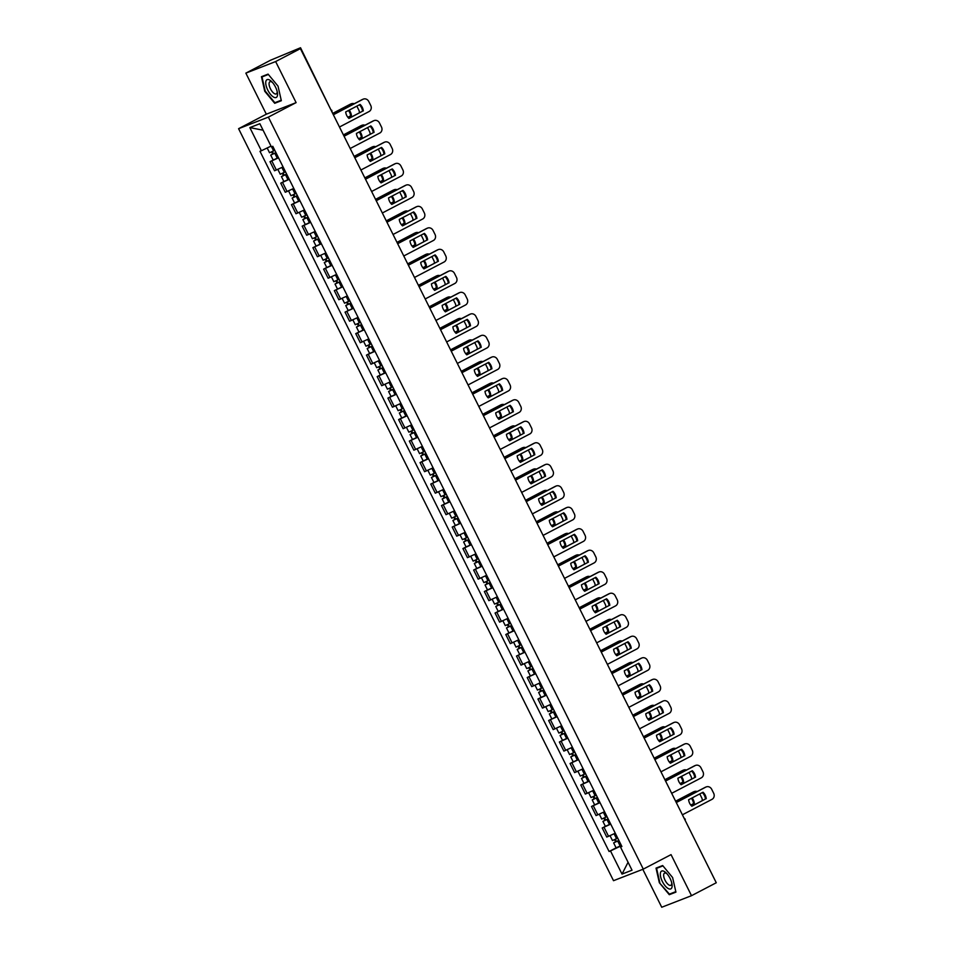 <?xml version="1.0" encoding="UTF-8"?>
<svg xmlns="http://www.w3.org/2000/svg" width="955" height="955" viewBox="0 0 955 955"><rect width="100%" height="100%" fill="white"/><g stroke="black" fill="none" stroke-linecap="round" stroke-linejoin="round"><path stroke-width="1.43" d="M642.811 869.313L661.731 907.25L691.515 895.683L716.274 882.754L300.395 48.633L275.637 61.562L245.853 73.129L266.326 114.194L238.583 128.686L613.516 880.689L643.3 869.122L268.367 117.119L296.11 102.627L275.637 61.562M245.853 73.129L270.611 60.189L300.538 47.75L331.218 110.47M691.515 895.683L671.043 854.63L643.3 869.122M684.866 819.76L715.975 882.169M299.19 49.099L300.395 48.633M298.975 48.657L300.538 47.75M278.526 157.826L270.026 161.681L274.551 170.766L283.062 166.922M273.178 160.034L270.026 161.681M289.246 179.325L280.734 183.169L285.27 192.265L293.782 188.422M283.886 181.522L280.734 183.169M299.966 200.813L291.454 204.668L295.99 213.753L304.49 209.909M294.606 203.021L291.454 204.668M310.673 222.312L302.174 226.156L306.71 235.252L315.21 231.408M305.325 224.509L302.174 226.156M321.393 243.8L312.882 247.655L317.418 256.74L325.93 252.896M321.286 243.597L312.882 247.655M332.113 265.299L323.602 269.143L328.138 278.239L336.649 274.395M326.753 267.496L323.602 269.143M342.821 286.787L334.322 290.642L338.858 299.739L347.357 295.883M342.726 286.584L334.322 290.642M353.541 308.286L345.042 312.13L349.566 321.226L358.077 317.382M353.434 308.071L345.042 312.13M364.261 329.773L355.749 333.629L360.286 342.726L368.797 338.87M364.153 329.57L355.749 333.629M374.981 351.273L366.469 355.117L371.006 364.213L379.505 360.369M369.621 353.469L366.469 355.117M385.689 372.76L377.189 376.616L381.714 385.713L390.225 381.857M380.341 374.969L377.189 376.616M396.409 394.26L387.897 398.104L392.433 407.2L400.945 403.356M391.049 396.456L387.897 398.104M407.128 415.747L398.617 419.603L403.153 428.7L411.653 424.844M401.769 417.956L398.617 419.603M417.836 437.247L409.337 441.091L413.873 450.187L422.373 446.343M412.488 439.443L409.337 441.091M428.556 458.734L420.057 462.59L424.581 471.686L433.093 467.831M423.208 460.943L420.057 462.59M439.276 480.234L430.765 484.078L435.301 493.174L443.812 489.33M439.169 480.019L430.765 484.078M449.984 501.733L441.485 505.577L446.021 514.673L454.52 510.818M444.636 503.93L441.485 505.577M460.704 523.221L452.204 527.065L456.729 536.161L465.24 532.317M460.596 523.006L452.204 527.065M471.424 544.72L462.912 548.564L467.449 557.66L475.96 553.805M466.064 546.917L462.912 548.564M482.144 566.208L473.632 570.051L478.169 579.148L486.668 575.304M476.784 568.404L473.632 570.051M492.852 587.707L484.352 591.551L488.888 600.647L497.388 596.791M487.504 589.904L484.352 591.551M503.572 609.195L495.06 613.038L499.596 622.135L508.108 618.291M498.212 611.403L495.06 613.038M514.291 630.694L505.78 634.538L510.316 643.634L518.816 639.778M508.931 632.89L505.78 634.538M524.999 652.181L516.5 656.037L521.036 665.122L529.536 661.278M524.904 651.979L516.5 656.037M535.719 673.681L527.22 677.525L531.744 686.621L540.255 682.765M535.612 673.466L527.22 677.525M546.439 695.168L537.928 699.024L542.464 708.109L550.975 704.265M541.079 697.377L537.928 699.024M557.159 716.668L548.648 720.512L553.184 729.608L561.683 725.752M557.052 716.453L548.648 720.512M567.867 738.155L559.367 742.011L563.892 751.096L572.403 747.252M562.519 740.364L559.367 742.011M578.587 759.655L570.075 763.499L574.612 772.595L583.123 768.739M573.227 761.851L570.075 763.499M589.307 781.142L580.795 784.998L585.331 794.083L593.831 790.239M583.947 783.351L580.795 784.998M600.015 802.642L591.515 806.486L596.051 815.582L604.551 811.726M594.667 804.838L591.515 806.486M610.734 824.129L602.223 827.985L606.759 837.069L615.271 833.226M605.386 826.338L602.223 827.985M271.029 146.127L261.384 150.747L249.84 127.6L259.856 123.72L271.387 146.867L272.796 146.318L621.896 846.512L620.499 847.061L632.031 870.208L622.027 874.088L610.484 850.941L620.237 846.273L620.595 846.99M261.384 150.747L259.987 151.296L609.087 851.49L610.484 850.941M238.583 128.686L268.367 117.119M266.326 114.194L296.11 102.627M281.343 100.717L278.024 86.129L268.08 74.12L261.443 76.698L264.75 91.286L274.706 103.283L281.343 100.717M675.925 892.125L672.607 877.538L662.663 865.528L656.025 868.107L659.332 882.695L669.288 894.692L675.925 892.125M621.454 845.641L620.237 846.273M616.094 847.825L609.087 851.49M621.765 846.249L620.499 847.061M249.84 127.6L263.079 130.202M628.068 862.258L622.027 874.088M278.621 101.242L274.706 103.283M673.203 892.65L669.288 894.692M675.806 891.636L669.431 894.119L659.332 882.695M348.85 118.36L362.554 111.198A9.634 8.762 -111.2 0 0 359.39 104.787M333.319 114.672L362.184 99.583A4.62 4.202 -111.2 0 1 362.578 99.404L363.342 99.105A4.62 4.202 68.8 0 0 362.96 99.284L362.184 99.583M363.33 110.899A9.634 8.762 -111.2 0 0 360.095 104.429L345.686 111.95A9.634 8.762 -111.2 0 0 348.921 118.432L362.554 111.198M339.467 127.015L369.072 111.544A4.62 4.202 68.8 0 0 370.743 105.456L368.749 101.469A4.62 4.202 68.8 0 0 363.342 99.105M333.355 114.755L362.96 99.284M274.777 150.317L269.549 152.764L267.161 147.977M347.918 117.346L351.416 115.531A9.634 8.762 68.8 0 0 349.184 110.123M275.911 152.585L272.509 154.209L273.452 153.66L272.378 151.523M359.331 112.881A4.62 4.202 68.8 0 0 358.829 110.088L356.848 106.124M354.257 103.725A4.62 4.202 68.8 0 0 351.046 103.904L332.722 113.478M275.947 152.657L270.719 155.104L272.676 153.958L271.638 151.881M278.418 157.623L273.19 160.058L270.719 155.104M347.859 117.274L350.64 115.83A9.634 8.762 68.8 0 0 348.468 110.505M332.686 113.394L350.27 104.214A4.62 4.202 -111.2 0 1 350.664 104.035L351.428 103.737M273.512 153.791L272.676 153.958M350.64 115.83L351.416 115.531M359.558 139.86L373.274 132.697A9.634 8.762 -111.2 0 0 370.11 126.287M344.039 136.159L372.904 121.082A4.62 4.202 -111.2 0 1 373.286 120.903L374.062 120.605A4.62 4.202 68.8 0 0 373.68 120.772L372.904 121.082M374.038 132.399A9.634 8.762 -111.2 0 0 370.815 125.917L356.406 133.449A9.634 8.762 -111.2 0 0 359.629 139.919L373.274 132.697M350.187 148.503L379.792 133.043A4.62 4.202 68.8 0 0 381.463 126.955L379.469 122.956A4.62 4.202 68.8 0 0 374.062 120.605M344.075 136.243L373.68 120.772M370.277 161.347L383.982 154.185A9.634 8.762 -111.2 0 0 380.83 147.774M354.747 157.659L383.612 142.57A4.62 4.202 -111.2 0 1 384.006 142.391L384.781 142.092A4.62 4.202 68.8 0 0 384.388 142.271L383.612 142.57M384.758 153.886A9.634 8.762 -111.2 0 0 381.534 147.416L367.126 154.937A9.634 8.762 -111.2 0 0 370.349 161.419L383.982 154.185M360.906 170.002L390.5 154.531A4.62 4.202 68.8 0 0 392.171 148.455L390.189 144.456A4.62 4.202 68.8 0 0 384.781 142.092M354.794 157.742L384.388 142.271M265.836 81.569A10.016 4.13 -117.6 0 0 270.516 94.354A10.016 4.13 -117.6 0 0 277.439 95.584A10.016 4.13 -117.6 0 0 277.392 92.575A10.016 4.13 -117.6 0 0 271.638 81.569A10.016 4.13 -117.6 0 0 265.836 81.569M272.438 82.428A6.852 2.829 -117.6 0 0 269.931 81.724A6.852 2.829 -117.6 0 0 269.143 83.013A6.852 2.829 -117.6 0 0 271.423 90.51A6.852 2.829 -117.6 0 0 276.293 93.888A6.852 2.829 -117.6 0 0 277.081 92.599A6.852 2.829 -117.6 0 0 277.153 91.429M281.224 100.227L274.849 102.71L265.204 91.071L262.004 76.937L268.367 74.466M265.43 75.147L262.004 76.937M660.418 872.977A10.016 4.13 -117.6 0 0 665.098 885.763A10.016 4.13 -117.6 0 0 672.022 886.992A10.016 4.13 -117.6 0 0 671.974 883.984A10.016 4.13 -117.6 0 0 666.22 872.977A10.016 4.13 -117.6 0 0 660.418 872.977M667.02 873.825A6.852 2.829 -117.6 0 0 664.513 873.133A6.852 2.829 -117.6 0 0 663.725 874.422A6.852 2.829 -117.6 0 0 666.005 881.919A6.852 2.829 -117.6 0 0 670.864 885.285A6.852 2.829 -117.6 0 0 671.663 884.008A6.852 2.829 -117.6 0 0 671.735 882.838M659.786 882.48L656.586 868.346L662.949 865.875M660.012 866.555L656.586 868.346M285.497 171.816L280.269 174.252L277.857 169.429M358.638 138.845L362.124 137.019A9.634 8.762 68.8 0 0 359.904 131.623M286.631 174.073L283.229 175.696L284.16 175.159L283.098 173.01M370.051 134.38A4.62 4.202 68.8 0 0 369.549 131.575L367.568 127.612M364.965 125.224A4.62 4.202 68.8 0 0 361.766 125.403L343.442 134.977M286.667 174.156L281.439 176.591L283.396 175.457L282.358 173.38M289.138 179.11L283.91 181.557L281.439 176.591M358.579 138.773L361.36 137.317A9.634 8.762 68.8 0 0 359.187 131.993M343.406 134.894L360.99 125.702A4.62 4.202 -111.2 0 1 361.372 125.523L362.148 125.224M284.232 175.278L283.396 175.457M361.36 137.317L362.124 137.019M296.217 193.304L290.977 195.751L288.577 190.928M369.358 160.333L372.844 158.518A9.634 8.762 68.8 0 0 370.612 153.11M297.351 195.572L293.937 197.196L294.88 196.646L293.818 194.51M380.759 155.868A4.62 4.202 68.8 0 0 380.257 153.075L378.287 149.111M375.685 146.712A4.62 4.202 68.8 0 0 372.474 146.891L354.162 156.465M297.387 195.644L292.146 198.091L294.104 196.945L293.066 194.868M299.858 200.61L294.618 203.045L292.146 198.091M369.299 160.261L372.068 158.816A9.634 8.762 68.8 0 0 369.895 153.492M354.114 156.381L371.698 147.201A4.62 4.202 -111.2 0 1 372.092 147.022L372.868 146.724M294.94 196.778L294.104 196.945M372.068 158.816L372.844 158.518M380.997 182.847L394.702 175.684A9.634 8.762 -111.2 0 0 391.55 169.274M365.467 179.146L394.331 164.069A4.62 4.202 -111.2 0 1 394.725 163.89L395.501 163.591A4.62 4.202 68.8 0 0 395.107 163.759L394.331 164.069M395.477 175.386A9.634 8.762 -111.2 0 0 392.242 168.904L377.834 176.436A9.634 8.762 -111.2 0 0 381.069 182.906L394.702 175.684M371.626 191.489L401.219 176.03A4.62 4.202 68.8 0 0 402.891 169.942L400.897 165.943A4.62 4.202 68.8 0 0 395.501 163.591M365.502 179.23L395.107 163.759M391.717 204.334L405.421 197.172A9.634 8.762 -111.2 0 0 402.258 190.761M376.186 200.646L405.051 185.556A4.62 4.202 -111.2 0 1 405.433 185.377L406.209 185.079A4.62 4.202 68.8 0 0 405.827 185.258L405.051 185.556M406.197 196.873A9.634 8.762 -111.2 0 0 402.962 190.403L388.554 197.924A9.634 8.762 -111.2 0 0 391.789 204.406L405.421 197.172M382.334 212.989L411.939 197.518A4.62 4.202 68.8 0 0 413.611 191.442L411.617 187.443A4.62 4.202 68.8 0 0 406.209 185.079M376.222 200.729L405.827 185.258M402.425 225.834L416.129 218.671A9.634 8.762 -111.2 0 0 412.978 212.261M386.894 222.133L415.771 207.056A4.62 4.202 -111.2 0 1 416.153 206.877L416.929 206.578A4.62 4.202 68.8 0 0 416.535 206.746L415.771 207.056M416.905 218.373A9.634 8.762 -111.2 0 0 413.682 211.891L399.274 219.423A9.634 8.762 -111.2 0 0 402.497 225.893L416.129 218.671M393.054 234.476L422.659 219.017A4.62 4.202 68.8 0 0 424.33 212.929L422.337 208.93A4.62 4.202 68.8 0 0 416.929 206.578M386.942 222.217L416.535 206.746M306.937 214.803L301.696 217.239L299.297 212.416M380.066 181.832L383.564 180.006A9.634 8.762 68.8 0 0 381.332 174.61M308.059 217.06L304.657 218.683L305.6 218.146L304.538 215.997M391.478 177.367A4.62 4.202 68.8 0 0 390.977 174.574L389.007 170.599M386.405 168.211A4.62 4.202 68.8 0 0 383.194 168.39L364.87 177.964M308.095 217.143L302.866 219.578L304.824 218.444L303.786 216.367M310.578 222.097L305.337 224.544L302.866 219.578M380.006 181.76L382.788 180.304A9.634 8.762 68.8 0 0 380.615 174.98M364.834 177.881L382.418 168.689A4.62 4.202 -111.2 0 1 382.812 168.51L383.588 168.211M305.66 218.265L304.824 218.444M382.788 180.304L383.564 180.006M317.645 236.291L312.416 238.738L310.005 233.915M390.786 203.331L394.284 201.505A9.634 8.762 68.8 0 0 392.051 196.109M318.779 238.559L315.377 240.183L316.32 239.633L315.245 237.497M402.198 198.855A4.62 4.202 68.8 0 0 401.697 196.062L399.715 192.098M397.125 189.699A4.62 4.202 68.8 0 0 393.914 189.878L375.59 199.452M318.815 238.631L313.586 241.078L315.544 239.932L314.505 237.855M390.726 203.248L393.508 201.803A9.634 8.762 68.8 0 0 391.335 196.479M375.554 199.368L393.138 190.188A4.62 4.202 -111.2 0 1 393.52 190.009L394.296 189.711M316.38 239.765L315.544 239.932M393.508 201.803L394.284 201.505M328.365 257.79L323.136 260.226L320.725 255.403M401.506 224.819L404.992 222.993A9.634 8.762 68.8 0 0 402.759 217.597M329.499 260.047L326.097 261.67L327.028 261.133L325.965 258.996M412.906 220.354A4.62 4.202 68.8 0 0 412.417 217.561L410.435 213.586M407.833 211.198A4.62 4.202 68.8 0 0 404.622 211.377L386.309 220.951M329.535 260.13L324.294 262.565L326.252 261.431L325.225 259.354M332.006 265.084L326.777 267.531L324.294 262.565M401.446 224.747L404.216 223.291A9.634 8.762 68.8 0 0 402.043 217.967M386.262 220.868L403.858 211.676A4.62 4.202 -111.2 0 1 404.24 211.497L405.015 211.198M327.099 261.252L326.252 261.431M404.216 223.291L404.992 222.993M413.145 247.321L426.849 240.159A9.634 8.762 -111.2 0 0 423.698 233.748M397.614 243.632L426.479 228.543A4.62 4.202 -111.2 0 1 426.873 228.364L427.649 228.066A4.62 4.202 68.8 0 0 427.255 228.245L426.479 228.543M427.625 239.86A9.634 8.762 -111.2 0 0 424.402 233.39L409.982 240.911A9.634 8.762 -111.2 0 0 413.217 247.393L426.849 240.159M403.774 255.976L433.367 240.505A4.62 4.202 68.8 0 0 435.038 234.429L433.045 230.43A4.62 4.202 68.8 0 0 427.649 228.066M397.65 243.716L427.255 228.245M339.085 279.278L333.844 281.725L331.445 276.902M412.214 246.318L415.712 244.492A9.634 8.762 68.8 0 0 413.479 239.096M340.207 281.546L336.805 283.169L337.748 282.62L336.685 280.484M423.626 241.842A4.62 4.202 68.8 0 0 423.125 239.048L421.155 235.085M418.553 232.686A4.62 4.202 68.8 0 0 415.341 232.865L397.017 242.439M340.255 281.618L335.014 284.065L336.972 282.919L335.933 280.842M412.166 246.235L414.936 244.79A9.634 8.762 68.8 0 0 412.763 239.466M396.982 242.355L414.565 233.175A4.62 4.202 -111.2 0 1 414.959 232.996L415.735 232.698M337.807 282.752L336.972 282.919M414.936 244.79L415.712 244.492M423.865 268.821L437.569 261.658A9.634 8.762 -111.2 0 0 434.406 255.248M408.334 265.12L437.199 250.043A4.62 4.202 -111.2 0 1 437.581 249.864L438.357 249.565A4.62 4.202 68.8 0 0 437.975 249.744L437.199 250.043M438.345 261.36A9.634 8.762 -111.2 0 0 435.11 254.878L420.701 262.41A9.634 8.762 -111.2 0 0 423.936 268.88L437.569 261.658M414.482 277.463L444.087 262.004A4.62 4.202 68.8 0 0 445.758 255.916L443.765 251.917A4.62 4.202 68.8 0 0 438.357 249.565M408.37 265.204L437.975 249.744M349.793 300.777L344.564 303.213L342.153 298.39M422.934 267.806L426.431 265.979A9.634 8.762 68.8 0 0 424.199 260.584M350.927 303.033L347.525 304.657L348.468 304.12L347.393 301.983M434.346 263.341A4.62 4.202 68.8 0 0 433.845 260.548L431.863 256.573M429.273 254.185A4.62 4.202 68.8 0 0 426.061 254.364L407.737 263.938M350.963 303.117L345.734 305.552L347.692 304.418L346.653 302.341M422.874 267.734L425.655 266.278A9.634 8.762 68.8 0 0 423.483 260.954M407.701 263.855L425.285 254.663A4.62 4.202 -111.2 0 1 425.667 254.484L426.443 254.185M348.527 304.239L347.692 304.418M425.655 266.278L426.431 265.979M434.573 290.308L448.289 283.146A9.634 8.762 -111.2 0 0 445.126 276.747M419.042 286.619L447.919 271.53A4.62 4.202 -111.2 0 1 448.301 271.351L449.077 271.053A4.62 4.202 68.8 0 0 448.695 271.232L447.919 271.53M449.053 282.847A9.634 8.762 -111.2 0 0 445.83 276.377L431.421 283.898A9.634 8.762 -111.2 0 0 434.644 290.38L448.289 283.146M425.202 298.963L454.807 283.492A4.62 4.202 68.8 0 0 456.478 277.416L454.485 273.416A4.62 4.202 68.8 0 0 449.077 271.053M419.09 286.703L448.695 271.232M360.513 322.265L355.284 324.712L352.873 319.889M433.654 289.305L437.139 287.479A9.634 8.762 68.8 0 0 434.919 282.083M361.647 324.533L358.244 326.156L359.175 325.607L358.113 323.47M445.066 284.829A4.62 4.202 68.8 0 0 444.564 282.035L442.583 278.072M439.98 275.673A4.62 4.202 68.8 0 0 436.781 275.852L418.457 285.426M361.682 324.605L356.442 327.052L358.412 325.906L357.373 323.829M433.594 289.222L436.375 287.777A9.634 8.762 68.8 0 0 434.203 282.453M418.409 285.342L436.005 276.162A4.62 4.202 -111.2 0 1 436.387 275.983L437.163 275.685M359.247 325.739L358.412 325.906M436.375 287.777L437.139 287.479M445.293 311.808L458.997 304.645A9.634 8.762 -111.2 0 0 455.845 298.235M429.762 308.107L458.627 293.03A4.62 4.202 -111.2 0 1 459.021 292.851L459.797 292.552A4.62 4.202 68.8 0 0 459.403 292.731L458.627 293.03M459.773 304.347A9.634 8.762 -111.2 0 0 456.55 297.865L442.141 305.397A9.634 8.762 -111.2 0 0 445.364 311.867L458.997 304.645M435.922 320.45L465.515 304.991A4.62 4.202 68.8 0 0 467.186 298.903L465.204 294.904A4.62 4.202 68.8 0 0 459.797 292.552M429.81 308.19L459.403 292.731M371.232 343.764L365.992 346.199L363.592 341.377M444.362 310.793L447.859 308.966A9.634 8.762 68.8 0 0 445.627 303.571M372.355 346.02L368.952 347.656L369.895 347.107L368.833 344.97M455.774 306.328A4.62 4.202 68.8 0 0 455.272 303.535L453.303 299.56M450.7 297.172A4.62 4.202 68.8 0 0 447.489 297.351L429.177 306.925M372.402 346.104L367.162 348.539L369.119 347.405L368.081 345.328M374.873 351.058L369.633 353.505L367.162 348.539M444.314 310.721L447.083 309.265A9.634 8.762 68.8 0 0 444.911 303.941M429.129 306.842L446.713 297.65A4.62 4.202 -111.2 0 1 447.107 297.471L447.883 297.172M369.955 347.226L369.119 347.405M447.083 309.265L447.859 308.966M456.013 333.295L469.717 326.132A9.634 8.762 -111.2 0 0 466.553 319.734M440.482 329.606L469.347 314.517A4.62 4.202 -111.2 0 1 469.741 314.338L470.505 314.04A4.62 4.202 68.8 0 0 470.123 314.219L469.347 314.517M470.493 325.834A9.634 8.762 -111.2 0 0 467.258 319.364L452.849 326.897A9.634 8.762 -111.2 0 0 456.084 333.367L469.717 326.132M446.63 341.95L476.235 326.479A4.62 4.202 68.8 0 0 477.906 320.402L475.912 316.403A4.62 4.202 68.8 0 0 470.505 314.04M440.518 329.69L470.123 314.219M381.952 365.252L376.712 367.699L374.312 362.876M455.081 332.292L458.579 330.466A9.634 8.762 68.8 0 0 456.347 325.07M383.074 367.52L379.672 369.143L380.615 368.594L379.553 366.457M466.494 327.828A4.62 4.202 68.8 0 0 465.992 325.022L464.011 321.059M461.42 318.66A4.62 4.202 68.8 0 0 458.209 318.851L439.885 328.413M383.11 367.591L377.882 370.039L379.839 368.893L378.801 366.815M385.593 372.557L380.353 374.993L377.882 370.039M455.022 332.209L457.803 330.764A9.634 8.762 68.8 0 0 455.631 325.44M439.849 328.341L457.433 319.149A4.62 4.202 -111.2 0 1 457.827 318.97L458.591 318.672M380.675 368.726L379.839 368.893M457.803 330.764L458.579 330.466M466.732 354.794L480.437 347.632A9.634 8.762 -111.2 0 0 477.273 341.221M451.202 351.094L480.067 336.017A4.62 4.202 -111.2 0 1 480.449 335.838L481.225 335.539A4.62 4.202 68.8 0 0 480.843 335.718L480.067 336.017M481.213 347.334A9.634 8.762 -111.2 0 0 477.978 340.851L463.569 348.384A9.634 8.762 -111.2 0 0 466.792 354.854L480.437 347.632M457.35 363.437L486.955 347.978A4.62 4.202 68.8 0 0 488.626 341.89L486.632 337.891A4.62 4.202 68.8 0 0 481.225 335.539M451.238 351.177L480.843 335.718M392.66 386.751L387.432 389.186L385.02 384.364M465.801 353.78L469.299 351.953A9.634 8.762 68.8 0 0 467.067 346.558M393.794 389.019L390.392 390.643L391.323 390.094L390.261 387.957M477.214 349.315A4.62 4.202 68.8 0 0 476.712 346.522L474.731 342.547M472.128 340.159A4.62 4.202 68.8 0 0 468.929 340.338L450.605 349.912M393.83 389.091L388.601 391.526L390.559 390.392L389.521 388.315M396.301 394.045L391.073 396.492L388.601 391.526M465.742 353.708L468.523 352.252A9.634 8.762 68.8 0 0 466.35 346.928M450.569 349.828L468.153 340.637A4.62 4.202 -111.2 0 1 468.535 340.458L469.311 340.159M391.395 390.213L390.559 390.392M468.523 352.252L469.299 351.953M477.44 376.282L491.145 369.119A9.634 8.762 -111.2 0 0 487.993 362.721M461.91 372.593L490.775 357.504A4.62 4.202 -111.2 0 1 491.168 357.337L491.944 357.027A4.62 4.202 68.8 0 0 491.55 357.206L490.775 357.504M491.921 368.821A9.634 8.762 -111.2 0 0 488.697 362.351L474.289 369.883A9.634 8.762 -111.2 0 0 477.512 376.354L491.145 369.119M468.069 384.937L497.674 369.466A4.62 4.202 68.8 0 0 499.346 363.389L497.352 359.39A4.62 4.202 68.8 0 0 491.944 357.027M461.957 372.677L491.55 357.206M403.38 408.239L398.139 410.686L395.74 405.863M476.521 375.279L480.007 373.453A9.634 8.762 68.8 0 0 477.775 368.057M404.514 410.507L401.1 412.13L402.043 411.581L400.981 409.444M487.921 370.815A4.62 4.202 68.8 0 0 487.432 368.009L485.45 364.046M482.848 361.647A4.62 4.202 68.8 0 0 479.637 361.838L461.325 371.4M404.55 410.578L399.309 413.026L401.267 411.88L400.229 409.802M407.021 415.544L401.78 417.98L399.309 413.026M476.461 375.196L479.231 373.751A9.634 8.762 68.8 0 0 477.058 368.427M461.277 371.328L478.861 362.136A4.62 4.202 -111.2 0 1 479.255 361.957L480.031 361.659M402.103 411.712L401.267 411.88M479.231 373.751L480.007 373.453M488.16 397.781L501.864 390.619A9.634 8.762 -111.2 0 0 498.713 384.208M472.63 394.081L501.494 379.004A4.62 4.202 -111.2 0 1 501.888 378.825L502.664 378.526A4.62 4.202 68.8 0 0 502.27 378.705L501.494 379.004M502.64 390.32A9.634 8.762 -111.2 0 0 499.405 383.838L484.997 391.371A9.634 8.762 -111.2 0 0 488.232 397.853L501.864 390.619M478.789 406.436L508.382 390.965A4.62 4.202 68.8 0 0 510.054 384.877L508.06 380.878A4.62 4.202 68.8 0 0 502.664 378.526M472.665 394.164L502.27 378.705M414.1 429.738L408.859 432.173L406.46 427.351M487.229 396.767L490.727 394.94A9.634 8.762 68.8 0 0 488.494 389.545M415.222 432.006L411.82 433.63L412.763 433.081L411.701 430.944M498.641 392.302A4.62 4.202 68.8 0 0 498.14 389.509L496.17 385.534M493.568 383.146A4.62 4.202 68.8 0 0 490.357 383.325L472.033 392.899M415.258 432.078L410.029 434.513L411.987 433.379L410.948 431.302M417.741 437.032L412.5 439.479L410.029 434.513M487.169 396.695L489.951 395.239A9.634 8.762 68.8 0 0 487.778 389.915M471.997 392.815L489.581 383.624A4.62 4.202 -111.2 0 1 489.975 383.456L490.751 383.146M412.823 433.2L411.987 433.379M489.951 395.239L490.727 394.94M498.88 419.269L512.584 412.106A9.634 8.762 -111.2 0 0 509.421 405.708M483.349 415.58L512.214 400.491A4.62 4.202 -111.2 0 1 512.596 400.324L513.372 400.014A4.62 4.202 68.8 0 0 512.99 400.193L512.214 400.491M513.36 411.808A9.634 8.762 -111.2 0 0 510.125 405.338L495.717 412.87A9.634 8.762 -111.2 0 0 498.952 419.341L512.584 412.106M489.497 427.924L519.102 412.453A4.62 4.202 68.8 0 0 520.773 406.376L518.78 402.377A4.62 4.202 68.8 0 0 513.372 400.014M483.385 415.664L512.99 400.193M424.808 451.226L419.579 453.673L417.168 448.85M497.949 418.266L501.447 416.44A9.634 8.762 68.8 0 0 499.214 411.044M425.942 453.494L422.54 455.117L423.483 454.568L422.408 452.431M509.361 413.802A4.62 4.202 68.8 0 0 508.86 410.996L506.878 407.033M504.288 404.634A4.62 4.202 68.8 0 0 501.077 404.825L482.752 414.386M425.978 453.565L420.749 456.013L422.707 454.867L421.668 452.789M428.449 458.531L423.22 460.967L420.749 456.013M497.889 418.195L500.671 416.738A9.634 8.762 68.8 0 0 498.498 411.414M482.717 414.315L500.301 405.123A4.62 4.202 -111.2 0 1 500.683 404.944L501.459 404.645M423.543 454.699L422.707 454.867M500.671 416.738L501.447 416.44M509.588 440.768L523.292 433.606A9.634 8.762 -111.2 0 0 520.141 427.195M494.057 437.068L522.934 421.991A4.62 4.202 -111.2 0 1 523.316 421.812L524.092 421.513A4.62 4.202 68.8 0 0 523.698 421.692L522.934 421.991M524.068 433.307A9.634 8.762 -111.2 0 0 520.845 426.825L506.437 434.358A9.634 8.762 -111.2 0 0 509.66 440.84L523.292 433.606M500.217 449.423L529.822 433.952A4.62 4.202 68.8 0 0 531.493 427.864L529.5 423.877A4.62 4.202 68.8 0 0 524.092 421.513M494.105 437.151L523.698 421.692M435.528 472.725L430.299 475.16L427.888 470.338M508.669 439.754L512.155 437.927A9.634 8.762 68.8 0 0 509.922 432.531M436.662 474.993L433.26 476.617L434.191 476.068L433.128 473.931M520.069 435.289A4.62 4.202 68.8 0 0 519.58 432.496L517.598 428.52M514.996 426.133A4.62 4.202 68.8 0 0 511.785 426.312L493.472 435.886M436.698 475.065L431.457 477.5L433.415 476.366L432.388 474.289M508.609 439.682L511.379 438.226A9.634 8.762 68.8 0 0 509.206 432.913M493.425 435.802L511.021 426.61A4.62 4.202 -111.2 0 1 511.403 426.443L512.178 426.133M434.262 476.187L433.415 476.366M511.379 438.226L512.155 437.927M520.308 462.256L534.012 455.105A9.634 8.762 -111.2 0 0 530.861 448.695M504.777 458.567L533.642 443.478A4.62 4.202 -111.2 0 1 534.036 443.311L534.812 443.001A4.62 4.202 68.8 0 0 534.418 443.18L533.642 443.478M534.788 454.795A9.634 8.762 -111.2 0 0 531.565 448.325L517.156 455.857A9.634 8.762 -111.2 0 0 520.38 462.327L534.012 455.105M510.937 470.911L540.53 455.44A4.62 4.202 68.8 0 0 542.201 449.363L540.208 445.364A4.62 4.202 68.8 0 0 534.812 443.001M504.825 458.651L534.418 443.18M446.248 494.213L441.007 496.66L438.608 491.837M519.377 461.253L522.874 459.427A9.634 8.762 68.8 0 0 520.642 454.031M447.37 496.481L443.968 498.104L444.911 497.555L443.848 495.418M530.789 456.788A4.62 4.202 68.8 0 0 530.288 453.983L528.318 450.02M525.716 447.62A4.62 4.202 68.8 0 0 522.504 447.811L504.192 457.385M447.418 496.552L442.177 498.999L444.135 497.853L443.096 495.776M449.889 501.518L444.648 503.954L442.177 498.999M519.329 461.181L522.099 459.725A9.634 8.762 68.8 0 0 519.926 454.401M504.145 457.302L521.728 448.11A4.62 4.202 -111.2 0 1 522.122 447.931L522.898 447.632M444.97 497.686L444.135 497.853M522.099 459.725L522.874 459.427M531.028 483.755L544.732 476.593A9.634 8.762 -111.2 0 0 541.569 470.182M515.497 480.055L544.362 464.978A4.62 4.202 -111.2 0 1 544.744 464.799L545.52 464.5A4.62 4.202 68.8 0 0 545.138 464.679L544.362 464.978M545.508 476.294A9.634 8.762 -111.2 0 0 542.273 469.812L527.864 477.345A9.634 8.762 -111.2 0 0 531.099 483.827L544.732 476.593M521.645 492.41L551.25 476.939A4.62 4.202 68.8 0 0 552.921 470.851L550.928 466.864A4.62 4.202 68.8 0 0 545.52 464.5M515.533 480.138L545.138 464.679M456.956 515.712L451.727 518.147L449.327 513.324M530.097 482.741L533.594 480.914A9.634 8.762 68.8 0 0 531.362 475.518M458.09 517.98L454.687 519.604L455.631 519.054L454.556 516.918M541.509 478.276A4.62 4.202 68.8 0 0 541.008 475.483L539.026 471.507M536.435 469.12A4.62 4.202 68.8 0 0 533.224 469.299L514.9 478.873M458.125 518.052L452.897 520.499L454.855 519.353L453.816 517.276M530.037 482.669L532.818 481.225A9.634 8.762 68.8 0 0 530.646 475.9M514.864 478.789L532.448 469.597A4.62 4.202 -111.2 0 1 532.83 469.43L533.606 469.12M455.69 519.174L454.855 519.353M532.818 481.225L533.594 480.914M541.736 505.243L555.452 498.092A9.634 8.762 -111.2 0 0 552.288 491.682M526.205 501.554L555.082 486.465A4.62 4.202 -111.2 0 1 555.464 486.298L556.24 485.988A4.62 4.202 68.8 0 0 555.858 486.167L555.082 486.465M556.216 497.782A9.634 8.762 -111.2 0 0 552.993 491.312L538.584 498.844A9.634 8.762 -111.2 0 0 541.807 505.314L555.452 498.092M532.365 513.897L561.97 498.426A4.62 4.202 68.8 0 0 563.641 492.35L561.647 488.351A4.62 4.202 68.8 0 0 556.24 485.988M526.253 501.638L555.858 486.167M467.675 537.199L462.447 539.647L460.035 534.824M540.817 504.24L544.302 502.414A9.634 8.762 68.8 0 0 542.082 497.018M468.81 539.468L465.407 541.091L466.338 540.542L465.276 538.405M552.229 499.775A4.62 4.202 68.8 0 0 551.727 496.97L549.746 493.007M547.143 490.607A4.62 4.202 68.8 0 0 543.944 490.798L525.62 500.372M468.845 539.539L463.617 541.986L465.574 540.84L464.536 538.763M471.316 544.505L466.088 546.952L463.617 541.986M540.757 504.168L543.538 502.712A9.634 8.762 68.8 0 0 541.366 497.388M525.572 500.289L543.168 491.097A4.62 4.202 -111.2 0 1 543.55 490.918L544.326 490.619M466.41 540.673L465.574 540.84M543.538 502.712L544.302 502.414M552.456 526.742L566.16 519.58A9.634 8.762 -111.2 0 0 563.008 513.169M536.925 523.042L565.79 507.965A4.62 4.202 -111.2 0 1 566.184 507.785L566.96 507.487A4.62 4.202 68.8 0 0 566.566 507.666L565.79 507.965M566.936 519.281A9.634 8.762 -111.2 0 0 563.713 512.799L549.304 520.332A9.634 8.762 -111.2 0 0 552.527 526.814L566.16 519.58M543.085 535.397L572.678 519.926A4.62 4.202 68.8 0 0 574.349 513.838L572.367 509.851A4.62 4.202 68.8 0 0 566.96 507.487M536.973 523.125L566.566 507.666M478.395 558.699L473.155 561.134L470.755 556.311M551.536 525.727L555.022 523.901A9.634 8.762 68.8 0 0 552.79 518.505M479.529 560.967L476.115 562.591L477.058 562.041L475.996 559.905M562.937 521.263A4.62 4.202 68.8 0 0 562.435 518.47L560.466 514.494M557.863 512.107A4.62 4.202 68.8 0 0 554.652 512.286L536.34 521.86M479.565 561.039L474.325 563.486L476.282 562.34L475.244 560.263M482.036 566.005L476.796 568.44L474.325 563.486M551.477 525.656L554.246 524.211A9.634 8.762 68.8 0 0 552.074 518.887M536.292 521.776L553.876 512.584A4.62 4.202 -111.2 0 1 554.27 512.417L555.046 512.107M477.118 562.161L476.282 562.34M554.246 524.211L555.022 523.901M563.175 548.242L576.88 541.079A9.634 8.762 -111.2 0 0 573.716 534.669M547.645 544.541L576.51 529.452A4.62 4.202 -111.2 0 1 576.904 529.285L577.668 528.975A4.62 4.202 68.8 0 0 577.286 529.154L576.51 529.452M577.656 540.769A9.634 8.762 -111.2 0 0 574.421 534.299L560.012 541.831A9.634 8.762 -111.2 0 0 563.247 548.301L576.88 541.079M553.805 556.884L583.398 541.413A4.62 4.202 68.8 0 0 585.069 535.337L583.075 531.338A4.62 4.202 68.8 0 0 577.668 528.975M547.681 544.625L577.286 529.154M489.115 580.186L483.875 582.634L481.475 577.811M562.244 547.227L565.742 545.401A9.634 8.762 68.8 0 0 563.51 540.005M490.237 582.455L486.835 584.078L487.778 583.529L486.716 581.392M573.657 542.762A4.62 4.202 68.8 0 0 573.155 539.957L571.174 535.994M568.583 533.606A4.62 4.202 68.8 0 0 565.372 533.785L547.048 543.359M490.273 582.538L485.045 584.973L487.002 583.827L485.964 581.75M492.756 587.492L487.516 589.939L485.045 584.973M562.185 547.155L564.966 545.699A9.634 8.762 68.8 0 0 562.793 540.375M547.012 543.276L564.596 534.084A4.62 4.202 -111.2 0 1 564.99 533.905L565.754 533.606M487.838 583.66L487.002 583.827M564.966 545.699L565.742 545.401M573.895 569.729L587.6 562.567A9.634 8.762 -111.2 0 0 584.436 556.156M558.365 566.029L587.23 550.951A4.62 4.202 -111.2 0 1 587.612 550.772L588.387 550.474A4.62 4.202 68.8 0 0 588.005 550.653L587.23 550.951M588.375 562.268A9.634 8.762 -111.2 0 0 585.14 555.786L570.732 563.319A9.634 8.762 -111.2 0 0 573.955 569.801L587.6 562.567M564.512 578.384L594.117 562.913A4.62 4.202 68.8 0 0 595.789 556.825L593.795 552.838A4.62 4.202 68.8 0 0 588.387 550.474M558.4 566.112L588.005 550.653M499.823 601.686L494.595 604.121L492.183 599.298M572.964 568.714L576.462 566.888A9.634 8.762 68.8 0 0 574.23 561.492M500.957 603.954L497.555 605.577L498.498 605.028L497.424 602.892M584.376 564.25A4.62 4.202 68.8 0 0 583.875 561.456L581.893 557.493M579.291 555.094A4.62 4.202 68.8 0 0 576.092 555.273L557.768 564.847M500.993 604.026L495.764 606.473L497.722 605.327L496.684 603.25M503.464 608.992L498.235 611.427L495.764 606.473M572.905 568.643L575.686 567.198A9.634 8.762 68.8 0 0 573.513 561.874M557.732 564.763L575.316 555.571A4.62 4.202 -111.2 0 1 575.698 555.404L576.474 555.094M498.558 605.148L497.722 605.327M575.686 567.198L576.462 566.888M584.603 591.229L598.308 584.066A9.634 8.762 -111.2 0 0 595.156 577.656M569.073 587.528L597.949 572.439A4.62 4.202 -111.2 0 1 598.331 572.272L599.107 571.961A4.62 4.202 68.8 0 0 598.713 572.14L597.949 572.439M599.083 583.756A9.634 8.762 -111.2 0 0 595.86 577.286L581.452 584.818A9.634 8.762 -111.2 0 0 584.675 591.288L598.308 584.066M575.232 599.871L604.837 584.4A4.62 4.202 68.8 0 0 606.509 578.324L604.515 574.325A4.62 4.202 68.8 0 0 599.107 571.961M569.12 587.612L598.713 572.14M510.543 623.173L505.302 625.621L502.903 620.798M583.684 590.214L587.17 588.387A9.634 8.762 68.8 0 0 584.938 582.992M511.677 625.441L508.263 627.065L509.206 626.516L508.144 624.379M595.084 585.749A4.62 4.202 68.8 0 0 594.595 582.944L592.613 578.981M590.011 576.593A4.62 4.202 68.8 0 0 586.8 576.772L568.488 586.346M511.713 625.525L506.472 627.96L508.43 626.826L507.403 624.737M514.184 630.479L508.943 632.926L506.472 627.96M583.624 590.142L586.394 588.686A9.634 8.762 68.8 0 0 584.221 583.362M568.44 586.263L586.036 577.071A4.62 4.202 -111.2 0 1 586.418 576.892L587.194 576.593M509.278 626.647L508.43 626.826M586.394 588.686L587.17 588.387M595.323 612.716L609.027 605.554A9.634 8.762 -111.2 0 0 605.876 599.143M579.792 609.027L608.657 593.938A4.62 4.202 -111.2 0 1 609.051 593.759L609.827 593.461A4.62 4.202 68.8 0 0 609.433 593.64L608.657 593.938M609.803 605.255A9.634 8.762 -111.2 0 0 606.58 598.773L592.16 606.306A9.634 8.762 -111.2 0 0 595.395 612.788L609.027 605.554M585.952 621.371L615.545 605.9A4.62 4.202 68.8 0 0 617.216 599.812L615.223 595.825A4.62 4.202 68.8 0 0 609.827 593.461M579.828 609.099L609.433 593.64M521.263 644.673L516.022 647.108L513.623 642.285M594.392 611.701L597.89 609.875A9.634 8.762 68.8 0 0 595.657 604.479M522.385 646.941L518.983 648.564L519.926 648.015L518.863 645.878M605.804 607.237A4.62 4.202 68.8 0 0 605.303 604.443L603.333 600.48M600.731 598.081A4.62 4.202 68.8 0 0 597.52 598.26L579.196 607.834M522.421 647.013L517.192 649.46L519.15 648.314L518.111 646.237M594.332 611.63L597.114 610.185A9.634 8.762 68.8 0 0 594.941 604.861M579.16 607.75L596.744 598.558A4.62 4.202 -111.2 0 1 597.138 598.391L597.914 598.081M519.986 648.135L519.15 648.314M597.114 610.185L597.89 609.875M606.043 634.216L619.747 627.053A9.634 8.762 -111.2 0 0 616.584 620.643M590.512 630.515L619.377 615.426A4.62 4.202 -111.2 0 1 619.759 615.259L620.535 614.96A4.62 4.202 68.8 0 0 620.153 615.127L619.377 615.426M620.523 626.743A9.634 8.762 -111.2 0 0 617.288 620.273L602.88 627.805A9.634 8.762 -111.2 0 0 606.115 634.275L619.747 627.053M596.66 642.858L626.265 627.387A4.62 4.202 68.8 0 0 627.936 621.311L625.943 617.312A4.62 4.202 68.8 0 0 620.535 614.96M590.548 630.598L620.153 615.127M531.971 666.16L526.742 668.607L524.331 663.785M605.112 633.201L608.61 631.374A9.634 8.762 68.8 0 0 606.377 625.979M533.105 668.428L529.703 670.052L530.646 669.503L529.571 667.366M616.524 628.736A4.62 4.202 68.8 0 0 616.023 625.931L614.041 621.968M611.451 619.58A4.62 4.202 68.8 0 0 608.24 619.759L589.915 629.333M533.141 668.512L527.912 670.947L529.87 669.813L528.831 667.724M605.052 633.129L607.834 631.673A9.634 8.762 68.8 0 0 605.661 626.349M589.88 629.25L607.464 620.058A4.62 4.202 -111.2 0 1 607.846 619.879L608.621 619.58M530.705 669.634L529.87 669.813M607.834 631.673L608.61 631.374M616.751 655.703L630.467 648.541A9.634 8.762 -111.2 0 0 627.304 642.13M601.22 652.014L630.097 636.925A4.62 4.202 -111.2 0 1 630.479 636.746L631.255 636.448A4.62 4.202 68.8 0 0 630.873 636.627L630.097 636.925M631.231 648.242A9.634 8.762 -111.2 0 0 628.008 641.76L613.599 649.293A9.634 8.762 -111.2 0 0 616.823 655.775L630.467 648.541M607.38 664.358L636.985 648.887A4.62 4.202 68.8 0 0 638.656 642.799L636.663 638.811A4.62 4.202 68.8 0 0 631.255 636.448M601.268 652.086L630.873 636.627M542.691 687.66L537.462 690.095L535.051 685.272M615.832 654.688L619.317 652.862A9.634 8.762 68.8 0 0 617.085 647.466M543.825 689.928L540.423 691.551L541.354 691.002L540.291 688.865M627.232 650.224A4.62 4.202 68.8 0 0 626.743 647.43L624.761 643.467M622.159 641.068A4.62 4.202 68.8 0 0 618.959 641.247L600.635 650.821M543.861 689.999L538.62 692.447L540.578 691.301L539.551 689.224M546.332 694.965L541.103 697.401L538.62 692.447M615.772 654.617L618.553 653.172A9.634 8.762 68.8 0 0 616.369 647.848M600.588 650.737L618.183 641.545A4.62 4.202 -111.2 0 1 618.565 641.378L619.341 641.08M541.425 691.122L540.578 691.301M618.553 653.172L619.317 652.862M627.471 677.202L641.175 670.04A9.634 8.762 -111.2 0 0 638.024 663.63M611.94 673.502L640.805 658.413A4.62 4.202 -111.2 0 1 641.199 658.246L641.975 657.947A4.62 4.202 68.8 0 0 641.581 658.114L640.805 658.413M641.951 669.73A9.634 8.762 -111.2 0 0 638.728 663.259L624.319 670.792A9.634 8.762 -111.2 0 0 627.542 677.262L641.175 670.04M618.1 685.845L647.693 670.386A4.62 4.202 68.8 0 0 649.364 664.298L647.371 660.299A4.62 4.202 68.8 0 0 641.975 657.947M611.988 673.585L641.581 658.114M553.411 709.147L548.17 711.594L545.771 706.772M626.54 676.188L630.037 674.361A9.634 8.762 68.8 0 0 627.805 668.966M554.533 711.415L551.131 713.039L552.074 712.49L551.011 710.353M637.952 671.723A4.62 4.202 68.8 0 0 637.451 668.918L635.481 664.955M632.879 662.567A4.62 4.202 68.8 0 0 629.667 662.746L611.355 672.32M554.58 711.499L549.34 713.934L551.298 712.8L550.259 710.711M626.492 676.116L629.261 674.66A9.634 8.762 68.8 0 0 627.089 669.336M611.307 672.236L628.891 663.045A4.62 4.202 -111.2 0 1 629.285 662.865L630.061 662.567M552.133 712.621L551.298 712.8M629.261 674.66L630.037 674.361M638.191 698.69L651.895 691.527A9.634 8.762 -111.2 0 0 648.732 685.117M622.66 695.001L651.525 679.912A4.62 4.202 -111.2 0 1 651.919 679.733L652.683 679.435A4.62 4.202 68.8 0 0 652.301 679.614L651.525 679.912M652.671 691.229A9.634 8.762 -111.2 0 0 649.436 684.759L635.027 692.279A9.634 8.762 -111.2 0 0 638.262 698.762L651.895 691.527M628.808 707.345L658.413 691.874A4.62 4.202 68.8 0 0 660.084 685.786L658.091 681.798A4.62 4.202 68.8 0 0 652.683 679.435M622.696 695.085L652.301 679.614M564.119 730.647L558.89 733.082L556.49 728.259M637.26 697.675L640.757 695.849A9.634 8.762 68.8 0 0 638.525 690.453M565.253 732.915L561.85 734.538L562.793 733.989L561.719 731.852M648.672 693.211A4.62 4.202 68.8 0 0 648.17 690.417L646.189 686.454M643.598 684.055A4.62 4.202 68.8 0 0 640.387 684.234L622.063 693.808M565.288 732.986L560.06 735.434L562.018 734.288L560.979 732.21M567.759 737.952L562.531 740.388L560.06 735.434M637.2 697.604L639.981 696.159A9.634 8.762 68.8 0 0 637.809 690.835M622.027 693.724L639.611 684.532A4.62 4.202 -111.2 0 1 640.005 684.365L640.769 684.067M562.853 734.109L562.018 734.288M639.981 696.159L640.757 695.849M648.899 720.189L662.615 713.027A9.634 8.762 -111.2 0 0 659.451 706.616M633.38 716.489L662.245 701.412A4.62 4.202 -111.2 0 1 662.627 701.233L663.403 700.934A4.62 4.202 68.8 0 0 663.021 701.101L662.245 701.412M663.379 712.728A9.634 8.762 -111.2 0 0 660.156 706.246L645.747 713.779A9.634 8.762 -111.2 0 0 648.97 720.249L662.615 713.027M639.528 728.832L669.133 713.373A4.62 4.202 68.8 0 0 670.804 707.285L668.81 703.286A4.62 4.202 68.8 0 0 663.403 700.934M633.416 716.572L663.021 701.101M574.838 752.134L569.61 754.581L567.198 749.759M647.979 719.175L651.465 717.348A9.634 8.762 68.8 0 0 649.245 711.952M575.972 754.402L572.57 756.026L573.501 755.477L572.439 753.34M659.392 714.71A4.62 4.202 68.8 0 0 658.89 711.905L656.909 707.942M654.306 705.554A4.62 4.202 68.8 0 0 651.107 705.733L632.783 715.307M576.008 754.486L570.78 756.921L572.737 755.787L571.699 753.698M578.479 759.44L573.251 761.887L570.78 756.921M647.92 719.103L650.701 717.647A9.634 8.762 68.8 0 0 648.529 712.323M632.747 715.223L650.331 706.032A4.62 4.202 -111.2 0 1 650.713 705.852L651.489 705.554M573.573 755.608L572.737 755.787M650.701 717.647L651.465 717.348M659.619 741.677L673.323 734.514A9.634 8.762 -111.2 0 0 670.171 728.104M644.088 737.988L672.953 722.899A4.62 4.202 -111.2 0 1 673.347 722.72L674.123 722.422A4.62 4.202 68.8 0 0 673.729 722.601L672.953 722.899M674.099 734.216A9.634 8.762 -111.2 0 0 670.876 727.746L656.467 735.266A9.634 8.762 -111.2 0 0 659.69 741.749L673.323 734.514M650.248 750.332L679.841 734.861A4.62 4.202 68.8 0 0 681.512 728.772L679.53 724.785A4.62 4.202 68.8 0 0 674.123 722.422M644.136 738.072L673.729 722.601M585.558 773.634L580.318 776.069L577.918 771.246M658.699 740.662L662.185 738.848A9.634 8.762 68.8 0 0 659.953 733.44M586.692 775.902L583.278 777.525L584.221 776.976L583.159 774.839M670.1 736.198A4.62 4.202 68.8 0 0 669.598 733.404L667.629 729.441M665.026 727.042A4.62 4.202 68.8 0 0 661.815 727.221L643.503 736.794M586.728 775.973L581.488 778.421L583.445 777.275L582.407 775.197M589.199 780.939L583.959 783.375L581.488 778.421M658.64 740.591L661.409 739.146A9.634 8.762 68.8 0 0 659.237 733.822M643.455 736.711L661.039 727.531A4.62 4.202 -111.2 0 1 661.433 727.352L662.209 727.053M584.281 777.107L583.445 777.275M661.409 739.146L662.185 738.848M670.338 763.176L684.043 756.014A9.634 8.762 -111.2 0 0 680.891 749.603M654.808 759.476L683.673 744.399A4.62 4.202 -111.2 0 1 684.067 744.22L684.842 743.921A4.62 4.202 68.8 0 0 684.449 744.088L683.673 744.399M684.819 755.715A9.634 8.762 -111.2 0 0 681.584 749.233L667.175 756.766A9.634 8.762 -111.2 0 0 670.41 763.236L684.043 756.014M660.967 771.819L690.561 756.36A4.62 4.202 68.8 0 0 692.232 750.272L690.238 746.273A4.62 4.202 68.8 0 0 684.842 743.921M654.843 759.559L684.449 744.088M596.278 795.121L591.038 797.568L588.638 792.746M669.407 762.162L672.905 760.335A9.634 8.762 68.8 0 0 670.673 754.939M597.4 797.389L593.998 799.013L594.941 798.464L593.879 796.327M680.82 757.697A4.62 4.202 68.8 0 0 680.318 754.892L678.348 750.928M675.746 748.541A4.62 4.202 68.8 0 0 672.535 748.72L654.211 758.294M597.436 797.473L592.207 799.908L594.165 798.774L593.127 796.685M599.919 802.427L594.679 804.874L592.207 799.908M669.348 762.09L672.129 760.634A9.634 8.762 68.8 0 0 669.956 755.31M654.175 758.21L671.759 749.018A4.62 4.202 -111.2 0 1 672.153 748.839L672.929 748.541M595.001 798.595L594.165 798.774M672.129 760.634L672.905 760.335M681.058 784.664L694.763 777.501A9.634 8.762 -111.2 0 0 691.599 771.091M665.528 780.975L694.392 765.886A4.62 4.202 -111.2 0 1 694.774 765.707L695.55 765.409A4.62 4.202 68.8 0 0 695.168 765.588L694.392 765.886M695.538 777.203A9.634 8.762 -111.2 0 0 692.303 770.733L677.895 778.253A9.634 8.762 -111.2 0 0 681.13 784.735L694.763 777.501M671.675 793.318L701.28 777.848A4.62 4.202 68.8 0 0 702.952 771.759L700.958 767.772A4.62 4.202 68.8 0 0 695.55 765.409M665.563 781.059L695.168 765.588M606.986 816.621L601.757 819.068L599.346 814.233M680.127 783.649L683.625 781.835A9.634 8.762 68.8 0 0 681.393 776.427M608.12 818.889L604.718 820.512L605.661 819.963L604.587 817.826M691.539 779.185A4.62 4.202 68.8 0 0 691.038 776.391L689.056 772.428M686.466 770.028A4.62 4.202 68.8 0 0 683.255 770.208L664.931 779.781M608.156 818.96L602.927 821.407L604.885 820.261L603.846 818.184M610.627 823.926L605.398 826.362L602.927 821.407M680.067 783.577L682.849 782.133A9.634 8.762 68.8 0 0 680.676 776.809M664.895 779.698L682.479 770.518A4.62 4.202 -111.2 0 1 682.861 770.339L683.637 770.04M605.721 820.094L604.885 820.261M682.849 782.133L683.625 781.835M691.766 806.163L705.47 799.001A9.634 8.762 -111.2 0 0 702.319 792.59M676.236 802.463L705.112 787.386A4.62 4.202 -111.2 0 1 705.494 787.207L706.27 786.908A4.62 4.202 68.8 0 0 705.876 787.075L705.112 787.386M706.246 798.702A9.634 8.762 -111.2 0 0 703.023 792.22L688.615 799.753A9.634 8.762 -111.2 0 0 691.838 806.223L705.47 799.001M682.395 814.806L712 799.347A4.62 4.202 68.8 0 0 713.672 793.259L711.678 789.26A4.62 4.202 68.8 0 0 706.27 786.908M676.283 802.546L705.876 787.075M617.706 838.12L612.477 840.555L610.066 835.732M690.847 805.149L694.333 803.322A9.634 8.762 68.8 0 0 692.1 797.926M618.84 840.376L615.438 842L616.369 841.451L615.307 839.314M702.247 800.684A4.62 4.202 68.8 0 0 701.758 797.879L699.776 793.915M697.174 791.528A4.62 4.202 68.8 0 0 693.963 791.707L675.651 801.281M618.876 840.46L613.635 842.895L615.593 841.761L614.566 839.684M621.347 845.414L616.118 847.861L613.635 842.895M690.787 805.077L693.557 803.621A9.634 8.762 68.8 0 0 691.384 798.296M675.603 801.197L693.199 792.005A4.62 4.202 -111.2 0 1 693.581 791.826L694.357 791.528M616.441 841.582L615.593 841.761M693.557 803.621L694.333 803.322M597.866 814.878L593.33 805.781M587.146 793.378L582.61 784.294M576.426 771.891L571.902 762.794M565.718 750.391L561.182 741.295M554.998 728.904L550.462 719.807M544.278 707.404L539.742 698.308M533.57 685.917L529.034 676.82M522.851 664.417L518.314 655.321M512.131 642.93L507.594 633.834M501.411 621.43L496.887 612.334M490.703 599.943L486.167 590.847M479.983 578.444L475.447 569.347M469.263 556.956L464.739 547.86M458.555 535.457L454.019 526.36M447.835 513.969L443.299 504.873M437.115 492.47L432.579 483.373M426.408 470.982L421.871 461.886M415.688 449.483L411.151 440.386M404.968 427.995L400.432 418.899M394.248 406.496L389.724 397.399M383.54 384.996L379.004 375.912M372.82 363.509L368.284 354.412M362.1 342.009L357.564 332.925M351.392 320.522L346.856 311.425M340.672 299.022L336.136 289.938M329.952 277.535L325.416 268.439M319.233 256.036L314.708 246.951M308.525 234.548L303.988 225.452M297.805 213.049L293.269 203.964M287.085 191.561L282.561 182.465M276.377 170.062L271.841 160.977M608.574 836.365L604.049 827.281M273.619 150.914L271.566 146.795M277.26 158.208L274.777 153.254M350.27 104.214L351.046 103.904M284.327 172.401L281.892 167.507M287.968 179.707L285.497 174.741M360.99 125.702L361.766 125.403M295.047 193.901L292.612 189.006M298.688 201.195L296.217 196.241M371.698 147.201L372.474 146.891M305.767 215.388L303.32 210.494M309.408 222.694L306.937 217.728M382.418 168.689L383.194 168.39M316.475 236.888L314.04 231.993M320.116 244.182L317.645 239.228M393.138 190.188L393.914 189.878M327.195 258.375L324.76 253.481M330.836 265.681L328.365 260.715M403.858 211.676L404.622 211.377M337.915 279.875L335.468 274.98M341.556 287.169L339.085 282.214M414.565 233.175L415.341 232.865M348.635 301.362L346.188 296.468M352.276 308.668L349.793 303.702M425.285 254.663L426.061 254.364M359.343 322.862L356.907 317.967M362.984 330.155L360.513 325.201M436.005 276.162L436.781 275.852M370.062 344.349L367.627 339.455M373.703 351.655L371.232 346.689M446.713 297.65L447.489 297.351M380.782 365.849L378.335 360.954M384.423 373.154L381.94 368.188M457.433 319.149L458.209 318.851M391.49 387.336L389.055 382.442M395.131 394.642L392.66 389.688M468.153 340.637L468.929 340.338M402.21 408.836L399.775 403.941M405.851 416.141L403.38 411.175M478.861 362.136L479.637 361.838M412.93 430.323L410.483 425.429M416.571 437.629L414.1 432.675M489.581 383.624L490.357 383.325M423.638 451.822L421.203 446.928M427.279 459.128L424.808 454.162M500.301 405.123L501.077 404.825M434.358 473.31L431.923 468.416M437.999 480.616L435.528 475.662M511.021 426.61L511.785 426.312M445.078 494.809L442.631 489.915M448.719 502.115L446.248 497.149M521.728 448.11L522.504 447.811M455.798 516.297L453.35 511.403M459.439 523.603L456.956 518.649M532.448 469.597L533.224 469.299M466.506 537.796L464.07 532.902M470.147 545.102L467.675 540.136M543.168 491.097L543.944 490.798M477.225 559.284L474.79 554.389M480.866 566.59L478.395 561.636M553.876 512.584L554.652 512.286M487.945 580.783L485.498 575.889M491.586 588.089L489.103 583.123M564.596 534.084L565.372 533.785M498.653 602.271L496.218 597.376M502.294 609.577L499.823 604.622M575.316 555.571L576.092 555.273M509.373 623.77L506.938 618.876M513.014 631.076L510.543 626.11M586.036 577.071L586.8 576.772M520.093 645.258L517.646 640.363M523.734 652.563L521.263 647.609M596.744 598.558L597.52 598.26M530.801 666.757L528.366 661.863M534.442 674.063L531.971 669.097M607.464 620.058L608.24 619.759M541.521 688.257L539.086 683.362M545.162 695.55L542.691 690.596M618.183 641.545L618.959 641.247M552.241 709.744L549.793 704.85M555.882 717.05L553.411 712.084M628.891 663.045L629.667 662.746M562.961 731.244L560.513 726.349M566.601 738.537L564.119 733.583M639.611 684.532L640.387 684.234M573.668 752.731L571.233 747.837M577.309 760.037L574.838 755.071M650.331 706.032L651.107 705.733M584.388 774.23L581.953 769.336M588.029 781.524L585.558 776.57M661.039 727.531L661.815 727.221M595.108 795.718L592.661 790.824M598.749 803.024L596.278 798.058M671.759 749.018L672.535 748.72M605.816 817.217L603.381 812.323M609.457 824.511L606.986 819.557M682.479 770.518L683.255 770.208M616.536 838.705L614.101 833.811M620.177 846.011L617.706 841.045M693.199 792.005L693.963 791.707M685.296 819.45A3.08 3.08 0 0 0 684.055 818.149M331.958 111.95A3.08 3.08 0 0 0 331.66 110.159M316.057 246.032L313.586 241.078M337.485 289.019L335.014 284.065M348.205 310.518L345.734 305.552M358.925 332.006L356.442 327.052M433.94 482.466L431.457 477.5M455.368 525.453L452.897 520.499M519.663 654.414L517.192 649.46M530.383 675.913L527.912 670.947M551.811 718.9L549.34 713.934"/></g></svg>
